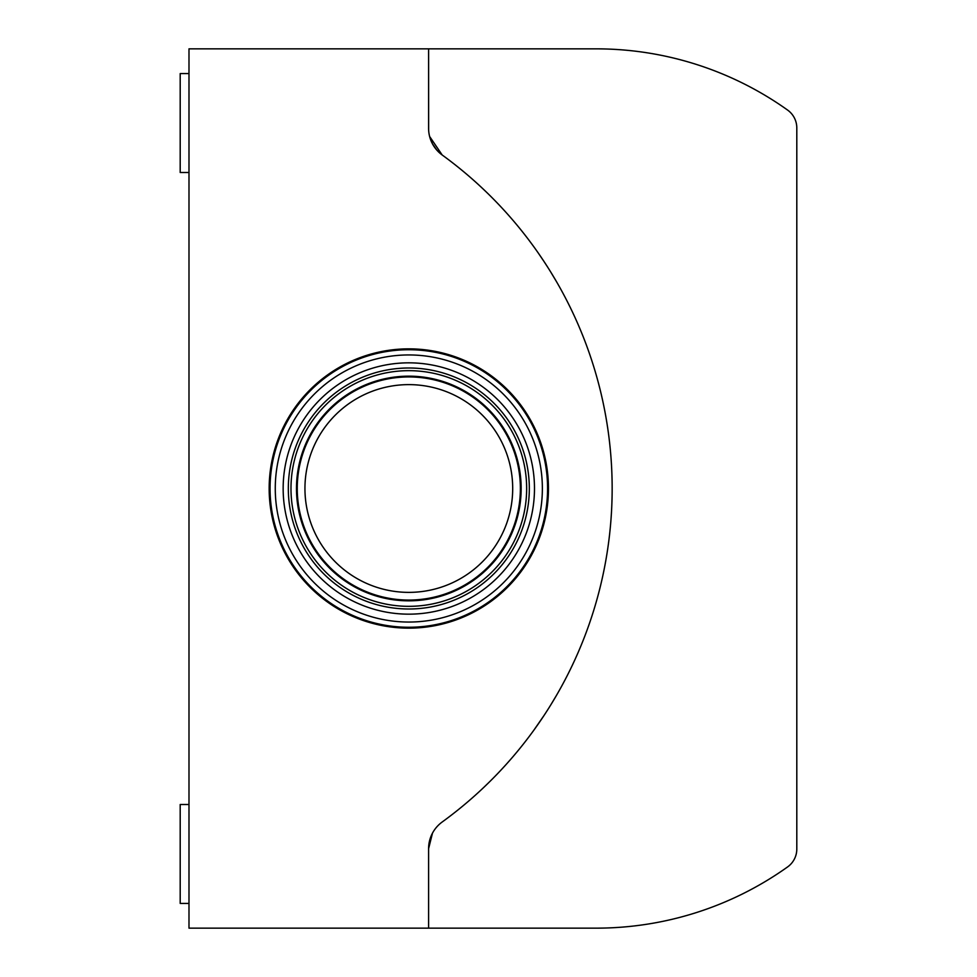 <?xml version="1.0" encoding="UTF-8"?>
<svg xmlns="http://www.w3.org/2000/svg" width="977" height="977" viewBox="0 0 977 977"><rect width="100%" height="100%" fill="white"/><g stroke="black" fill="none" stroke-linecap="round" stroke-linejoin="round"><path stroke-width="1.47" d="M457.957 809.957L460.973 807.515M457.663 166.811L458.897 167.8M480.257 186.289L483.554 189.379M502.166 208.199L505.219 211.52M509.481 216.296L511.985 219.166M523.574 233.21L526.408 236.849M529.375 240.733L530.914 242.809M503.888 766.933L502.154 768.814M502.581 768.349L505.805 764.82M188.988 48.85L188.988 928.15L428.598 928.15L428.598 848.671L428.598 928.15L596.214 928.15A329.738 329.738 0 0 0 787.584 866.941A21.982 21.982 0 0 0 796.805 849.037L796.805 127.963A21.982 21.982 0 0 0 787.584 110.059A329.738 329.738 0 0 0 596.214 48.85L188.988 48.85M436.853 150.14L442.19 155.001A32.974 32.974 0 0 1 428.598 128.329L428.598 48.85L428.634 129.856M428.598 128.329A32.974 32.974 0 0 0 442.19 155.001A412.172 412.172 0 0 1 442.19 821.999A32.974 32.974 0 0 0 428.598 848.671L432.481 833.161L428.598 848.671A32.974 32.974 0 0 1 442.19 821.999C466.725 803.241 466.725 803.241 442.19 821.999A412.172 412.172 0 0 0 442.19 155.001L429.624 136.487L432.457 143.814M432.469 833.186L430.845 836.715L432.408 833.271M436.756 150.031L432.481 143.851M188.988 804.498L180.195 804.498L180.195 903.42L188.988 903.42M188.988 73.58L180.195 73.58L180.195 172.502L188.988 172.502M269.163 488.5A139.65 139.65 0 0 0 478.632 609.44A139.65 139.65 0 0 0 478.632 367.56A139.65 139.65 0 0 0 269.163 488.5M304.946 488.5A103.867 103.867 0 0 0 460.753 578.457A103.867 103.867 0 0 0 460.753 398.543A103.867 103.867 0 0 0 304.946 488.5M547.731 267.246L543.896 261.335M297.252 488.5A111.561 111.561 0 0 0 464.6 585.113A111.561 111.561 0 0 0 464.6 391.887A111.561 111.561 0 0 0 297.252 488.5M270.055 488.5A138.758 138.758 0 0 0 478.193 608.671A138.758 138.758 0 0 0 478.193 368.329A138.758 138.758 0 0 0 270.055 488.5M275.27 488.5A133.544 133.544 0 0 0 475.591 604.152A133.544 133.544 0 0 0 475.591 372.848A133.544 133.544 0 0 0 275.27 488.5M483.969 189.782L485.484 191.223M556.585 695.197L550.698 705.028M556.585 281.803L550.698 271.972M542.272 258.881L544.152 261.714M543.798 261.189L538.815 253.825M533.772 730.308L543.945 715.591M507.148 763.33L511.032 758.934M489.514 781.844L483.554 787.621M288.325 488.5A120.489 120.489 0 0 0 469.058 592.856A120.489 120.489 0 0 0 469.058 384.144A120.489 120.489 0 0 0 288.325 488.5M290.987 488.5A117.826 117.826 0 0 0 467.727 590.548A117.826 117.826 0 0 0 467.727 386.452A117.826 117.826 0 0 0 290.987 488.5M283.159 488.5A125.654 125.654 0 0 0 471.647 597.326A125.654 125.654 0 0 0 471.647 379.674A125.654 125.654 0 0 0 283.159 488.5M296.483 488.5A112.331 112.331 0 0 0 464.979 585.785A112.331 112.331 0 0 0 464.979 391.215A112.331 112.331 0 0 0 296.483 488.5"/></g></svg>
